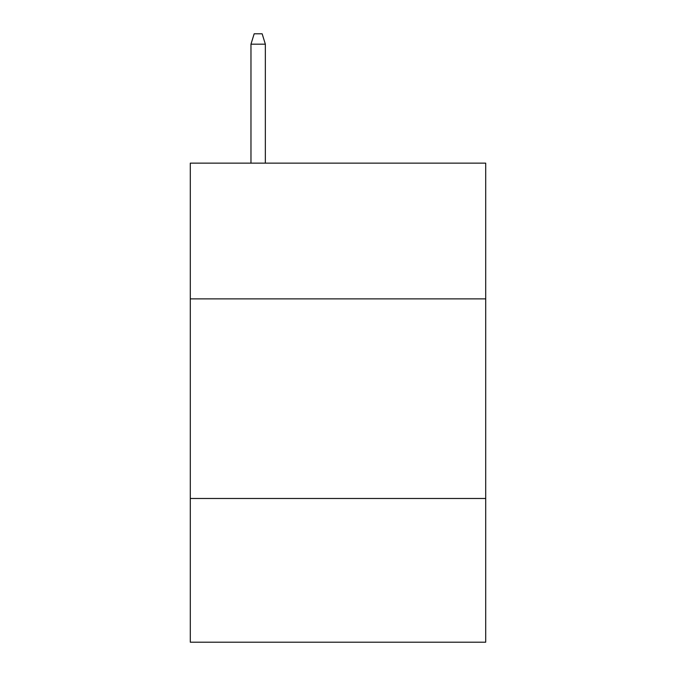 <?xml version="1.0" encoding="UTF-8"?>
<svg xmlns="http://www.w3.org/2000/svg" width="676" height="676" viewBox="0 0 676 676"><rect width="100%" height="100%" fill="white"/><g stroke="black" fill="none" stroke-linecap="round" stroke-linejoin="round"><path stroke-width="1.01" d="M485.706 298.876L485.706 163.144L190.294 163.144L190.294 298.876L485.706 298.876L485.706 642.2L190.294 642.2L190.294 298.876M485.706 498.482L190.294 498.482M265.347 163.144L265.347 44.177L250.973 44.177L250.973 163.144M250.973 44.177L254.168 33.8L262.153 33.8L265.347 44.177"/></g></svg>
